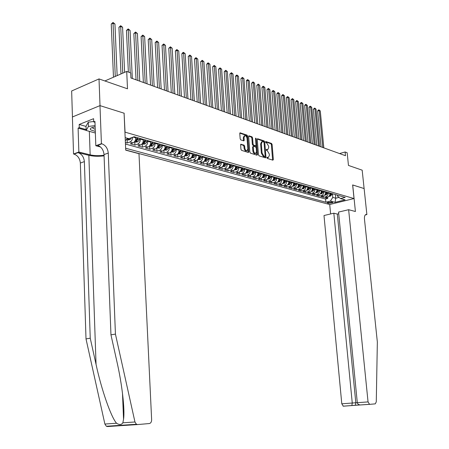 <?xml version="1.0" encoding="UTF-8"?>
<svg xmlns="http://www.w3.org/2000/svg" width="449" height="449" viewBox="0 0 449 449"><rect width="100%" height="100%" fill="white"/><g stroke="black" fill="none" stroke-linecap="round" stroke-linejoin="round"><path stroke-width="0.67" d="M266.846 157.7L267.267 158.413L272.891 160.175L273.346 159.496L272.1 144.438L271.51 143.427L265.786 141.514L265.572 141.985L265.993 142.698L266.723 142.945L268.642 146.2L268.743 147.463L267.761 149.64L266.425 149.349L266.206 149.826L266.627 150.538L267.363 150.78L269.282 154.024L269.383 155.292L268.373 157.498L267.065 157.217L266.846 157.7M241.13 144.163L240.613 144.853L240.945 149.298L241.59 150.359L248.342 152.475L248.841 151.784L247.646 136.17L247.017 135.115L240.086 132.814L239.772 133.505L240.17 138.842L240.81 139.908L243.897 140.879L244.217 140.183L244.02 137.546L244.868 135.699C246.001 135.766 246.737 136.721 247.057 138.561L247.842 148.855L246.956 150.741C245.828 150.651 245.109 149.702 244.8 147.884L244.666 146.155L244.032 145.1L240.737 144.286M124.092 113.283L125.047 132.152L354.031 198.553L352.633 184.943L364.111 188.546L362.175 170.177L348.458 165.423L347.167 152.739L345.107 151.975L345.489 155.713L130.923 77.974L130.693 72.912L126.713 71.442L104.875 80.96M124.21 113.232L100.02 105.638L99.01 78.923L127.499 88.807L126.713 71.442M258.472 154.815L259.09 155.848L265.488 157.852L265.954 157.172L264.725 141.94L264.124 140.919L257.563 138.735L257.26 139.42L258.472 154.815M257.024 155.202L250.458 153.143L249.824 152.093L248.634 136.502L248.942 135.817L251.951 136.788L252.568 137.832L253.056 144.107L253.679 145.15L255.7 145.768L256.02 145.078L255.509 138.578L255.722 138.101L256.278 138.836L257.513 154.512L257.024 155.202M72.446 116.959L71.655 90.984L99.01 78.923M125.378 142.468L127.252 142.984L127.106 139.774M132.674 137.293C132.489 139.65 131.568 141.227 129.918 142.024L132.988 142.883L130.328 143.837L134.896 145.106L134.751 141.918M140.268 138.505L140.301 139.128C140.234 141.609 139.325 143.282 137.557 144.157L140.571 144.999L137.916 145.936L142.395 147.177L142.243 144.022M147.749 140.655L147.777 141.272C147.721 143.731 146.812 145.386 145.049 146.245L148.007 147.07L145.353 147.996L149.747 149.214L149.59 146.088M155.085 142.76L155.113 143.371C155.057 145.807 154.153 147.446 152.396 148.299L155.298 149.107L152.649 150.017L156.959 151.212L156.796 148.114M162.274 144.831L162.308 145.437C162.257 147.844 161.354 149.472 159.603 150.308L162.448 151.1L159.805 151.998L164.037 153.171L163.868 150.101L166.871 150.045L168.476 148.069L168.863 146.722M169.335 146.857L169.363 147.457C169.318 149.848 168.42 151.453 166.674 152.278L169.464 153.058L166.832 153.945L170.979 155.09L170.811 152.138M176.255 148.849L176.289 149.444C176.244 151.813 175.351 153.401 173.611 154.215L176.345 154.978L173.718 155.854L177.793 156.976L177.63 154.142M183.046 150.797L183.085 151.392C183.04 153.738 182.154 155.309 180.414 156.117L183.102 156.864L180.481 157.722L184.483 158.828L184.32 156.1M189.719 152.716L189.753 153.3C189.714 155.629 188.827 157.184 187.098 157.981L189.736 158.716L187.121 159.563L191.044 160.647L190.887 158.014M196.264 154.596L196.297 155.18C196.264 157.481 195.382 159.025 193.654 159.81L196.247 160.534L193.637 161.365L197.493 162.431L197.336 159.895M202.69 156.443L202.724 157.021C202.695 159.305 201.82 160.832 200.097 161.606L202.639 162.319L200.041 163.139L203.824 164.182L203.666 161.735M208.998 158.261L209.038 158.828C209.01 161.096 208.134 162.605 206.417 163.369L208.92 164.07L206.327 164.878L210.042 165.906L209.885 163.537M215.2 160.04L215.239 160.607C215.211 162.852 214.341 164.351 212.63 165.103L215.082 165.788L212.5 166.585L216.154 167.6L215.997 165.305M221.29 161.792L221.323 162.353C221.301 164.575 220.437 166.063 218.73 166.809L221.144 167.477L218.568 168.268L222.154 169.262L222.002 167.039M227.267 163.509L227.306 164.065C227.289 166.276 226.425 167.746 224.725 168.482L227.093 169.138L224.528 169.918L228.053 170.895L227.901 168.74M233.149 165.198L233.188 165.754C233.166 167.937 232.313 169.396 230.618 170.12L232.947 170.772L230.382 171.54L233.85 172.495L233.699 170.412M238.924 166.86L238.963 167.41C238.947 169.576 238.093 171.018 236.404 171.737L238.694 172.377L236.14 173.129L239.547 174.077L239.401 172.051M244.598 168.493L244.643 169.037C244.626 171.187 243.779 172.618 242.095 173.325L244.346 173.954L241.803 174.7L245.154 175.626L245.002 173.662M250.183 170.098L250.222 170.637C250.211 172.77 249.369 174.19 247.691 174.886L249.902 175.503L247.365 176.238L250.66 177.153L250.514 175.239M255.672 171.675L255.711 172.208C255.7 174.324 254.864 175.727 253.191 176.423L255.363 177.029L252.838 177.753L256.076 178.651L255.93 176.794M261.065 173.224L261.11 173.757C261.099 175.856 260.263 177.248 258.602 177.933L260.74 178.528L258.22 179.241L261.408 180.128L261.262 178.315M266.375 174.751L266.414 175.278C266.409 177.361 265.578 178.741 263.917 179.415L266.021 180.004L263.512 180.711L266.644 181.576L266.504 179.813M271.594 176.249L271.639 176.771C271.634 178.837 270.803 180.206 269.153 180.874L271.218 181.452L268.721 182.148L271.802 183.001L271.662 181.284M276.73 177.725L276.775 178.242C276.769 180.296 275.944 181.649 274.3 182.311L276.331 182.878L273.839 183.568L276.876 184.41L276.736 182.732M281.781 179.179L281.826 179.695C281.826 181.727 281.007 183.074 279.362 183.725L281.366 184.286L278.88 184.966L281.865 185.791L281.731 184.152M286.754 180.61L286.799 181.115C286.799 183.136 285.985 184.472 284.346 185.117L286.316 185.667L283.841 186.335L286.782 187.149L286.647 185.555M291.648 182.013L291.693 182.518C291.693 184.522 290.879 185.847 289.251 186.487L291.193 187.025L288.724 187.688L291.62 188.49L291.485 186.93M296.463 183.4L296.508 183.899C296.514 185.886 295.706 187.199 294.078 187.834L295.986 188.367L293.534 189.018L296.379 189.809L296.245 188.283M301.2 184.758L301.245 185.257C301.257 187.233 300.448 188.529 298.832 189.158L300.712 189.68L298.265 190.331L301.066 191.106L300.931 189.613M305.87 186.105L305.915 186.599C305.926 188.558 305.124 189.843 303.513 190.466L305.359 190.982L302.923 191.616L305.685 192.385L305.55 190.92M310.467 187.424L310.512 187.912C310.523 189.86 309.726 191.134 308.115 191.751L309.939 192.256L307.509 192.89L310.231 193.642L310.096 192.211M314.99 188.726L315.035 189.214C315.046 191.139 314.255 192.408 312.656 193.014L314.452 193.513L312.027 194.142L314.704 194.883L314.575 193.48M319.447 190.006L319.492 190.488C319.508 192.402 318.717 193.659 317.123 194.26L318.891 194.754L316.478 195.371L319.116 196.101L318.986 194.726M323.836 191.268L323.881 191.745C323.897 193.648 323.112 194.894 321.523 195.489L323.263 195.977L320.861 196.583L323.46 197.302L325.856 196.701C327.439 196.112 328.225 194.872 328.208 192.986L328.163 192.509M323.331 195.955L323.46 197.302M132.988 142.883C134.756 142.002 135.671 140.312 135.738 137.821L135.71 137.192M140.571 144.999C142.333 144.129 143.248 142.462 143.31 139.993L143.276 139.37M148.007 147.07C149.764 146.217 150.673 144.567 150.729 142.12L150.701 141.502M155.298 149.107C157.049 148.26 157.953 146.627 158.009 144.202L157.975 143.59M162.448 151.1C164.199 150.269 165.097 148.653 165.148 146.251L165.114 145.644M169.464 153.058C171.209 152.239 172.102 150.639 172.152 148.26L172.119 147.659M176.345 154.978C178.085 154.17 178.977 152.587 179.022 150.224L178.988 149.629M183.102 156.864C184.836 156.067 185.729 154.495 185.768 152.16L185.729 151.571M189.736 158.716C191.465 157.925 192.346 156.375 192.385 154.058L192.352 153.474M196.247 160.534C197.97 159.754 198.851 158.216 198.885 155.921L198.845 155.343M202.639 162.319C204.357 161.545 205.232 160.024 205.266 157.751L205.227 157.172M208.92 164.07C210.632 163.307 211.501 161.803 211.53 159.547L211.49 158.974M215.082 165.788C216.794 165.041 217.658 163.548 217.686 161.309L217.647 160.742M221.144 167.477C222.844 166.736 223.709 165.26 223.731 163.043L223.692 162.482M227.093 169.138C228.794 168.409 229.652 166.944 229.669 164.744L229.63 164.188M232.947 170.772C234.636 170.048 235.489 168.6 235.512 166.416L235.467 165.866M238.694 172.377C240.378 171.664 241.231 170.227 241.248 168.061L241.208 167.516M244.346 173.954C246.024 173.247 246.871 171.821 246.888 169.677L246.843 169.138M249.902 175.503C251.575 174.807 252.417 173.393 252.428 171.265L252.389 170.732M255.363 177.029C257.036 176.339 257.872 174.942 257.883 172.831L257.838 172.298M260.74 178.528C262.401 177.849 263.237 176.457 263.243 174.364L263.198 173.836M266.021 180.004C267.677 179.331 268.508 177.956 268.513 175.879L268.474 175.351M271.218 181.452C272.874 180.79 273.699 179.426 273.699 177.366L273.66 176.844M276.331 182.878C277.982 182.221 278.801 180.868 278.801 178.825L278.762 178.309M281.366 184.286C283.005 183.635 283.824 182.294 283.824 180.268L283.779 179.752M286.316 185.667C287.949 185.022 288.769 183.692 288.763 181.682L288.718 181.172M291.193 187.025C292.821 186.391 293.629 185.072 293.624 183.074L293.584 182.569M295.986 188.367C297.608 187.733 298.417 186.43 298.411 184.449L298.366 183.944M300.712 189.68C302.329 189.057 303.131 187.766 303.126 185.796L303.081 185.302M305.359 190.982C306.97 190.365 307.773 189.08 307.761 187.126L307.717 186.632M309.939 192.256C311.544 191.644 312.341 190.376 312.33 188.434L312.285 187.946M314.452 193.513C316.045 192.913 316.837 191.65 316.826 189.725L316.781 189.237M318.891 194.754C320.479 194.159 321.271 192.902 321.254 190.993L321.209 190.511M323.263 195.977C324.851 195.382 325.637 194.142 325.62 192.245L325.576 191.768M332.479 202.336L331.553 202.084L327.147 202.729L328.438 203.33L332.838 202.684L332.479 202.336M125.714 150.017L329.65 204.519L354.031 198.553M125.636 148.237L325.856 202.196L330.436 201.062L332.776 197.386L332.423 193.732M125.164 137.635L128.863 138.679L134.161 136.749L345.208 197.408L340.51 198.57L345.096 199.867L335.061 202.331L330.436 201.062M125.451 144.039L325.553 199.036L327.742 198.492L325.177 197.779L327.574 197.178C329.156 196.595 329.936 195.36 329.92 193.48L329.875 193.003M321.523 195.489L319.116 196.101M317.123 194.26L314.704 194.883M312.656 193.014L310.231 193.642M308.115 191.751L305.685 192.385M303.513 190.466L301.066 191.106M298.832 189.158L296.379 189.809M294.078 187.834L291.62 188.49M289.251 186.487L286.782 187.149M284.346 185.117L281.865 185.791M279.362 183.725L276.876 184.41M274.3 182.311L271.802 183.001M269.153 180.874L266.644 181.576M263.917 179.415L261.408 180.128M258.602 177.933L256.076 178.651M253.191 176.423L250.66 177.153M247.691 174.886L245.154 175.626M242.095 173.325L239.547 174.077M236.404 171.737L233.85 172.495M230.618 170.12L228.053 170.895M224.725 168.482L222.154 169.262M218.73 166.809L216.154 167.6M212.63 165.103L210.042 165.906M206.417 163.369L203.824 164.182M200.097 161.606L197.493 162.431M193.654 159.81L191.044 160.647M187.098 157.981L184.483 158.828M180.414 156.117L177.793 156.976M173.611 154.215L170.979 155.09M166.674 152.278L164.037 153.171M159.603 150.308L156.959 151.212M152.396 148.299L149.747 149.214M145.049 146.245L142.395 147.177M137.557 144.157L134.896 145.106M129.918 142.024L127.252 142.984M332.776 197.386L335.723 198.211L339.034 197.386M335.364 194.58L335.723 198.211L335.061 202.331M337.44 195.175L337.541 196.191L340.51 198.57M345.107 151.975L339.556 153.564M327.613 197.167L327.742 198.492M325.553 199.036L325.856 202.196M125.299 140.705L127.516 138.303M266.846 157.565L267.89 157.644M267.262 149.798L266.206 149.702M272.605 160.085L271.392 144.657L270.798 143.646L265.572 141.878M264.04 142.546L263.406 141.143L257.283 139.072M265.207 157.767L265.129 156.072M264.798 156.477L265.129 155.999L264.051 142.619L263.625 141.901L262.311 141.592L261.34 143.77L262.07 152.952L264.018 156.23L264.798 156.477L264.321 156.622M262.121 141.654L261.599 141.817L260.622 143.994L261.34 143.77M264.079 156.695L263.299 156.448L261.352 153.176L260.622 143.994M248.656 136.148L251.227 137.024L251.951 136.788M255.049 145.976L252.961 145.375L252.338 144.337L251.85 138.067L251.227 137.024M256.755 155.118L255.537 138.904M253.567 150.634C253.87 152.419 254.566 153.356 255.661 153.451L256.531 151.582L256.244 147.996L255.627 146.958L253.606 146.34L253.287 147.036L253.567 150.634L252.843 150.864C253.146 152.643 253.848 153.58 254.937 153.676L255.127 153.614M253.051 146.582L252.562 147.261L253.287 147.036M252.843 150.864L252.562 147.261M246.422 150.909L246.226 150.971C245.103 150.881 244.385 149.932 244.071 148.114L243.942 146.391L243.307 145.33L240.647 144.477M244.705 135.75L244.144 135.935L243.296 137.787L244.02 137.546M243.465 140.784L243.296 137.787M248.078 152.396L246.922 136.406L246.293 135.351L239.8 133.151M328.943 196.348L330.363 196.174L331.777 194.686L332.097 193.642M323.824 147.867L320.277 110.942L319.222 110.499L317.628 111.021L321.052 146.862M329.353 195.82L330.037 195.725L331.295 193.412M330.784 193.266L329.465 195.624M317.628 111.021L318.335 110.056L318.97 109.848L319.222 110.499L322.764 147.48M318.97 109.848L320.277 110.942M95.126 126.775L91.944 127.578C90.356 128.302 89.957 129.082 90.749 129.913L95.295 131.383M93.005 127.207L92.892 128.397L95.222 129.301M95.356 133.016L86.157 130.468L86.017 126.259L88.29 122.173L93.701 121.505M86.157 130.468L88.436 126.438L95.087 125.625M88.29 122.173L88.436 126.438M338.72 213.758L337.328 214.089L333.832 213.196L323.998 215.52L341.79 403.803L357.297 402.652M333.832 213.196L352.263 403.05L351.864 405.531L355.412 405.223L355.81 402.759L337.328 214.089M352.695 184.966L355.417 211.507L348.637 209.7L368.051 401.911L369.578 404.358L375.28 403.859L376.279 401.844L377.345 341.998L364.459 219.045C364.279 216.244 364.874 214.712 366.249 214.459L366.878 214.566L364.128 188.552L352.639 184.977M366.878 214.566L365.273 214.936M329.712 204.503L330.621 213.954M348.637 209.7L338.557 212.08L357.297 402.686L368.051 401.911M360.205 404.953L343.328 406.193L341.79 403.803M369.578 404.358L360.272 404.959C358.51 404.701 357.522 403.943 357.297 402.686M137.54 424.569L107.535 426.544L106.334 426.258L104.881 424.047L86.006 338.9L90.243 338.209L84.373 161.606C83.868 156.993 81.752 154.001 78.036 152.626L88.851 155.315C93.482 156.37 98.561 156.549 104.078 155.854M90.243 338.209L96.052 364.408C101.418 389.485 110.998 417.076 116.549 423.244C119.372 425.023 121.471 424.883 122.835 422.812L123.548 419.243C125.03 409.477 121.976 383.844 116.908 361.625L110.959 334.831L104.028 154.579C103.495 149.876 101.373 146.801 97.663 145.369L101.895 143.803L101.418 143.674L99.975 105.627L124.087 113.193L125.72 150.162L138.982 153.704L151.639 419.725C151.594 421.92 150.808 423.194 149.293 423.547L137.619 424.563L136.423 424.271L134.958 421.981L115.432 334.101L108.271 153.064C107.732 148.338 105.605 145.252 101.895 143.803M86.006 338.9L80.349 163.043C79.843 158.452 77.733 155.472 74.012 154.114L73.529 153.996L72.407 116.976L99.975 105.627M110.959 334.831L115.432 334.101M86.157 130.362L78.104 128.117L79.277 127.651L86.129 129.565M94.963 122.285L93.718 121.92L93.6 118.693L79.176 124.468L79.277 127.651M93.718 121.92L94.935 121.438L95.817 145.745L101.418 143.674M73.529 153.996L78.861 152.02L90.159 154.843C94.442 155.809 99.072 155.926 104.056 155.197M78.104 128.117L78.861 152.02M100.52 146.98L95.817 145.745M79.176 124.468L86.023 126.41M122.858 425.326L123.514 425.124M324.633 195.147L326.092 194.967L327.512 193.468L327.837 192.413M319.559 146.318L316.029 109.146L314.957 108.692L313.357 109.219L316.764 145.308M325.054 194.602L325.761 194.518L327.018 192.183M326.502 192.032L325.155 194.428M313.357 109.219L314.71 108.041L314.957 108.692L318.487 145.931M314.71 108.041L316.029 109.146M320.249 193.929L321.753 193.744L323.185 192.234L323.51 191.173M315.232 144.752L311.718 107.317L310.629 106.856L309.024 107.395L312.414 143.731M320.687 193.362L321.411 193.289L322.679 190.932M322.152 190.78L320.777 193.216M309.024 107.395L309.743 106.419L310.382 106.205L310.629 106.856L314.143 144.359M310.382 106.205L311.718 107.317M315.804 192.694L317.353 192.503L318.79 190.977L319.116 189.91M310.843 143.158L307.341 105.464L306.235 104.999L304.63 105.543L308.003 142.131M316.264 192.099L317 192.037L318.274 189.669M317.74 189.512L316.326 191.992M304.63 105.543L305.354 104.561L305.999 104.342L306.235 104.999L309.731 142.76M305.999 104.342L307.341 105.464M311.292 191.437L312.886 191.24L314.328 189.703L314.654 188.625M312.313 188.266L312.397 187.979M306.381 141.547L302.901 103.584L301.779 103.113L300.168 103.663L303.518 140.509M311.774 190.803L312.521 190.774L313.8 188.384M313.256 188.226L311.802 190.763M300.168 103.663L300.897 102.675L301.543 102.456L301.779 103.113L305.258 141.138M301.543 102.456L302.901 103.584M306.706 190.163L308.351 189.961L309.793 188.412L310.124 187.323M307.745 186.958L307.834 186.666M301.857 139.903L298.394 101.676L297.255 101.193L295.638 101.755L298.972 138.859M308.71 186.919L307.223 189.512L307.969 189.489L309.26 187.076M295.638 101.755L296.379 100.756L297.025 100.537L297.255 101.193L300.712 139.493M297.025 100.537L298.394 101.676M302.048 188.872L303.743 188.659L305.197 187.098L305.528 186.004M303.109 185.639L303.198 185.336M297.26 138.241L293.82 99.74L292.664 99.251L291.042 99.813L294.353 137.186M304.085 185.589L302.592 188.204L303.35 188.182L304.647 185.751M291.042 99.813L292.434 98.589L292.664 99.251L296.099 137.821M292.434 98.589L293.82 99.74M297.322 187.559L299.062 187.34L300.521 185.763L300.858 184.662M298.4 184.292L298.495 183.983M292.591 136.552L289.173 97.775L288 97.276L286.372 97.848L289.661 135.486M299.393 184.242L297.895 186.874L298.664 186.857L299.96 184.404M286.372 97.848L287.124 96.838L287.775 96.614L288 97.276L291.418 136.12M287.775 96.614L289.173 97.775M292.518 186.223L294.308 185.998L295.773 184.41L296.11 183.299M293.612 182.928L293.713 182.608M287.854 134.835L284.458 95.777L283.268 95.272L281.63 95.85L284.902 133.763M294.623 182.872L293.124 185.527L293.893 185.504L295.201 183.035M281.63 95.85L282.393 94.834L283.05 94.604L283.268 95.272L286.658 134.397M283.05 94.604L284.458 95.777M287.635 184.87L289.482 184.64L290.952 183.029L291.289 181.912M288.752 181.542L288.853 181.211M283.044 133.089L279.671 93.751L278.459 93.235L276.82 93.824L280.064 132.012M289.779 181.48L288.275 184.152L289.055 184.141L290.368 181.649M276.82 93.824L277.589 92.803L278.245 92.567L278.459 93.235L281.826 132.651M278.245 92.567L279.671 93.751M282.69 183.478L284.576 183.254L286.052 181.632L286.395 180.504M283.813 180.133L283.914 179.791M278.156 131.316L274.805 91.691L273.576 91.169L271.931 91.764L275.153 130.232M284.862 180.066L283.347 182.76L284.138 182.749L285.457 180.234M271.931 91.764L272.706 90.732L273.368 90.496L273.576 91.169L276.921 130.872M273.368 90.496L274.805 91.691M277.662 182.064L279.592 181.845L281.074 180.212L281.416 179.072M278.795 178.708L278.902 178.348M273.188 129.52L269.866 89.598L268.614 89.07L266.964 89.671L270.163 128.42M279.862 178.623L278.341 181.345L279.138 181.334L280.462 178.797M266.964 89.671L268.412 88.391L268.614 89.07L271.931 129.065M268.412 88.391L269.866 89.598M272.554 180.633L274.524 180.419L276.017 178.769L276.36 177.619M273.694 177.254L273.8 176.884M268.143 127.69L264.843 87.471L263.58 86.938L261.919 87.544L265.09 126.584M274.777 177.164L273.25 179.903L274.058 179.897L275.389 177.344M261.919 87.544L262.716 86.5L263.378 86.259L263.58 86.938L266.869 127.23M263.378 86.259L264.843 87.471M267.357 179.173L269.378 178.966L270.876 177.299L271.224 176.143M268.508 175.772L268.62 175.396M263.013 125.832L259.747 85.316L258.461 84.771L256.794 85.383L259.937 124.715M269.613 175.682L268.081 178.444L268.895 178.438L270.236 175.862M256.794 85.383L258.265 84.086L258.461 84.771L261.722 125.361M258.265 84.086L259.747 85.316M262.081 177.692L264.141 177.49L265.645 175.806L265.999 174.639M263.232 174.274L263.35 173.881M257.805 123.946L254.566 83.121L253.258 82.565L251.592 83.188L254.701 122.818M264.36 174.173L262.822 176.957L263.647 176.957L264.994 174.352M251.592 83.188L253.068 81.881L253.258 82.565L256.486 123.469M253.068 81.881L254.566 83.121M256.71 176.182L258.82 175.986L260.336 174.291L260.684 173.112M257.878 172.747L257.995 172.343M252.506 122.027L249.302 80.893L247.971 80.326L246.299 80.96L249.38 120.893M259.022 172.635L257.479 175.447L258.315 175.447L259.668 172.82M246.299 80.96L247.118 79.894L247.786 79.641L247.971 80.326L251.171 121.539M247.786 79.641L249.302 80.893M251.255 174.65L253.41 174.459L254.931 172.747L255.285 171.563M252.422 171.192L252.551 170.777M247.124 120.074L243.947 78.626L242.6 78.053L240.922 78.693L243.97 118.934M253.59 171.075L252.041 173.909L252.888 173.909L254.246 171.265M240.922 78.693L242.421 77.363L242.6 78.053L245.766 119.58M242.421 77.363L243.947 78.626M245.704 173.089L247.91 172.91L249.436 171.181L249.79 169.986M246.883 169.615L247.012 169.183M241.652 118.093L238.509 76.324L237.139 75.741L235.456 76.392L238.47 116.936M248.067 169.486L246.518 172.343L247.371 172.349L248.735 169.683M235.456 76.392L236.292 75.309L236.965 75.05L237.139 75.741L240.266 117.593M236.965 75.05L238.509 76.324M240.058 171.501L242.314 171.333L243.846 169.587L244.205 168.375M241.242 168.01L241.377 167.567M236.084 116.078L232.98 73.978L231.583 73.389L229.894 74.051L232.874 114.91M242.454 167.875L240.894 170.755L241.758 170.766L243.133 168.072M229.894 74.051L231.42 72.693L231.583 73.389L234.681 115.567M231.42 72.693L232.98 73.978M234.311 169.89L236.623 169.722L238.161 167.96L238.52 166.742M235.506 166.377L235.641 165.917M230.427 114.024L227.357 71.599L225.937 70.998L224.242 71.666L227.188 112.851M236.741 166.231L235.175 169.138L236.051 169.15L237.431 166.433M224.242 71.666L225.78 70.302L225.937 70.998L228.996 113.507M225.78 70.302L227.357 71.599M228.468 168.246L230.831 168.089L232.374 166.31L232.739 165.08M229.669 164.716L229.809 164.239M224.668 111.941L221.643 69.18L220.195 68.568L218.495 69.247L221.402 110.757M230.926 164.559L229.355 167.488L230.242 167.511L231.628 164.761M218.495 69.247L220.044 67.866L220.195 68.568L223.215 111.414M220.044 67.866L221.643 69.18M222.519 166.573L224.943 166.427L226.492 164.631L226.857 163.391M223.731 163.026L223.877 162.532M218.809 109.82L215.823 66.716L214.358 66.093L212.652 66.783L215.514 108.624M225.011 162.858L223.439 165.816L224.332 165.838L225.729 163.066M212.652 66.783L214.212 65.391L214.358 66.093L217.333 109.281M214.212 65.391L215.823 66.716M216.469 164.873L218.944 164.738L220.498 162.92L220.869 161.668M215.239 160.607L217.686 161.309L217.838 160.798M212.854 107.659L209.907 64.213L208.415 63.578L206.708 64.28L209.526 106.452M218.989 161.129L217.411 164.109L218.321 164.138L219.718 161.337M206.708 64.28L207.595 63.157L208.28 62.877L208.415 63.578L211.35 107.115M208.28 62.877L209.907 64.213M210.306 163.144L212.843 163.015L214.403 161.18L214.774 159.917M211.53 159.558L211.687 159.03M206.793 105.464L203.891 61.665L202.37 61.019L200.658 61.732L203.436 104.247M212.865 159.367L211.277 162.375L212.197 162.403L213.606 159.58M200.658 61.732L202.241 60.312L202.37 61.019L205.26 104.909M202.241 60.312L203.891 61.665M204.031 161.382L206.63 161.264L208.196 159.412L208.572 158.138M205.266 157.779L205.429 157.229M200.619 103.225L197.768 59.072L196.224 58.415L194.501 59.133L197.234 102.002M206.624 157.577L205.036 160.607L205.962 160.641L207.376 157.79M194.501 59.133L195.41 57.994L196.101 57.708L196.224 58.415L199.059 102.664M196.101 57.708L197.768 59.072M197.644 159.586L200.305 159.479L201.876 157.605L202.252 156.319M198.885 155.966L199.053 155.399M194.338 100.952L191.538 56.434L189.961 55.766L188.238 56.495L190.92 99.712M200.271 155.752L198.677 158.811L199.62 158.851L201.04 155.971M188.238 56.495L189.848 55.053L189.961 55.766L192.75 100.374M189.848 55.053L191.538 56.434M191.134 157.762L193.861 157.661L195.444 155.769L195.82 154.473M192.391 154.119L192.559 153.536M187.946 98.634L185.196 53.745L183.59 53.066L181.862 53.813L184.494 97.382M193.805 153.889L192.2 156.976L193.154 157.021L194.585 154.114M181.862 53.813L182.794 52.651L183.484 52.353L183.59 53.066L186.329 98.05M183.484 52.353L185.196 53.745M184.511 155.898L187.3 155.809L188.889 153.9L189.27 152.587M185.768 152.239L185.948 151.633M181.435 96.277L178.741 51.012L177.108 50.322L175.374 51.074L177.956 95.014M187.211 151.998L185.605 155.113L186.576 155.158L188.008 152.228M175.374 51.074L176.317 49.906L177.007 49.609L177.108 50.322L179.791 95.682M177.007 49.609L178.741 51.012M177.759 154.001L180.616 153.923L182.21 151.992L182.597 150.668M179.028 150.325L179.213 149.697M174.807 93.875L172.163 48.228L170.502 47.527L168.768 48.29L171.293 92.601M180.498 150.067L178.887 153.21L179.869 153.266L181.312 150.303M168.768 48.29L170.412 46.808L170.502 47.527L173.129 93.269M170.412 46.808L172.163 48.228M170.878 152.071L173.808 152.003L175.407 150.05L175.795 148.714M172.158 148.378L172.343 147.721M168.055 91.428L165.473 45.394L163.778 44.681L162.038 45.456L164.502 90.142M173.662 148.103L172.046 151.274L173.039 151.33L174.487 148.338M162.038 45.456L163.7 43.957L163.778 44.681L166.349 90.81M163.7 43.957L165.473 45.394M165.153 146.391L165.35 145.712M161.174 88.936L158.654 42.509L156.931 41.779L155.186 42.565L157.593 87.639M166.691 146.099L165.069 149.298L166.074 149.365L167.533 146.34M155.186 42.565L156.858 41.055L156.931 41.779L159.434 88.307M156.858 41.055L158.654 42.509M156.718 148.091L159.799 148.047L161.41 146.054L161.803 144.69M158.014 144.37L158.216 143.663M154.164 86.393L151.711 39.568L149.955 38.822L148.204 39.624L150.55 85.085M159.586 144.056L157.958 147.283L158.98 147.356L160.445 144.303M148.204 39.624L149.893 38.098L152.396 85.753M149.893 38.098L151.711 39.568M149.433 146.043L150.404 146.318L152.587 146.015L154.209 144L154.602 142.625M150.735 142.311L150.948 141.57M147.025 83.806L144.634 36.571L142.844 35.813L141.093 36.627L143.371 82.481M152.34 141.974L150.707 145.235L151.745 145.313L153.216 142.226M141.093 36.627L142.793 35.089L145.218 83.155M142.793 35.089L144.634 36.571M142.002 143.955L143.04 144.247L145.24 143.938L146.862 141.901L147.261 140.515M143.315 140.211L143.534 139.443M139.746 81.168L137.422 33.518L135.598 32.749L133.847 33.574L136.053 79.832M144.954 139.847L143.321 143.141L144.37 143.225L145.846 140.105M144.965 139.852L144.483 141.474M133.847 33.574L135.564 32.019L137.905 80.506M135.564 32.019L137.422 33.518M134.425 141.828L135.525 142.137L137.742 141.828L139.375 139.762L139.774 138.359M135.744 138.067L135.974 137.271M132.32 78.48L130.075 30.409L128.218 29.623L126.455 30.465L128.363 72.048M137.422 137.686L135.783 141.008L136.844 141.098L138.331 137.944M137.45 137.691L136.883 139.499M126.455 30.465L128.19 28.893L130.21 72.732M128.19 28.893L130.075 30.409M126.697 139.656L127.858 139.981L130.098 139.667L131.714 137.641M124.603 72.362L122.583 27.237L120.691 26.435L118.929 27.288L120.972 73.945M128.38 138.545L128.094 138.831L129.172 138.932L129.682 138.382M118.929 27.288L120.674 25.7L122.757 73.165M120.674 25.7L122.583 27.237M117.155 75.612L114.95 24.005L113.013 23.185L111.251 24.055L113.468 77.217M111.251 24.055L113.013 22.45L115.264 76.431M113.013 22.45L114.95 24.005M133.213 137.097L135.738 137.821M140.301 139.128L143.31 139.993M147.777 141.272L150.729 142.12M155.113 143.371L158.009 144.202M162.308 145.437L165.148 146.251M169.363 147.457L172.152 148.26M176.289 149.444L179.022 150.224M183.085 151.392L185.768 152.16M189.753 153.3L192.385 154.058M196.297 155.18L198.885 155.921M202.724 157.021L205.266 157.751M209.038 158.828L211.53 159.547M221.323 162.353L223.731 163.043M227.306 164.065L229.669 164.744M233.188 165.754L235.512 166.416M238.963 167.41L241.248 168.061M244.643 169.037L246.888 169.677M250.222 170.637L252.428 171.265M255.711 172.208L257.883 172.831M261.11 173.757L263.243 174.364M266.414 175.278L268.513 175.879M271.639 176.771L273.699 177.366M276.775 178.242L278.801 178.825M281.826 179.695L283.824 180.268M286.799 181.115L288.763 181.682M291.693 182.518L293.624 183.074M296.508 183.899L298.411 184.449M301.245 185.257L303.126 185.796M305.915 186.599L307.761 187.126M310.512 187.912L312.33 188.434M315.035 189.214L316.826 189.725M319.492 190.488L321.254 190.993M323.881 191.745L325.62 192.245M328.208 192.986L329.92 193.48M325.856 196.701L327.574 197.178M328.331 202.202L328.438 203.33M327.456 202.488L327.512 203.083M267.189 157.672L267.907 157.453M266.549 149.814L267.267 149.596M270.798 143.646L271.51 143.427M271.392 144.657L272.1 144.438M272.633 159.709L273.346 159.496M257.372 138.87L257.737 138.752M263.406 141.143L264.124 140.919M264.012 142.17L264.725 141.94M265.236 157.386L265.954 157.172M261.352 153.176L262.07 152.952M263.299 156.448L264.018 156.23M248.746 135.957L249.128 135.828M251.85 138.067L252.568 137.832M252.338 144.337L253.056 144.107M252.961 145.375L253.679 145.15M254.813 145.981L255.532 145.757M255.56 139.067L256.278 138.836M256.789 154.737L257.513 154.512M243.307 145.33L244.032 145.1M243.942 146.391L244.666 146.155M244.071 148.114L244.8 147.884M243.493 140.414L244.217 140.183M239.884 132.96L240.282 132.831M246.293 135.351L247.017 135.115M246.922 136.406L247.646 136.17M248.112 152.009L248.841 151.784M329.308 195.893L330.318 196.179M330.975 194.456L331.777 194.686M329.92 194.153L330.464 194.31M329.987 195.18L330.037 195.725M365.419 214.796L366.659 214.51M96.052 364.408L88.851 155.315M104.028 154.579L108.271 153.064M84.373 161.606L80.349 163.043M104.881 424.047L116.549 423.244M122.835 422.812L134.958 421.981M78.036 152.626L74.012 154.114M89.34 131.355L90.159 154.843M325.003 194.681L326.047 194.973M326.698 193.233L327.512 193.468M325.62 192.93L326.182 193.087M325.705 193.962L325.761 194.518M320.637 193.446L321.709 193.749M322.354 191.998L323.185 192.234M321.254 191.684L321.826 191.846M321.361 192.716L321.411 193.289M316.203 192.194L317.308 192.509M317.948 190.735L318.79 190.977M316.826 190.415L317.415 190.584M316.943 191.459L317 192.037M311.701 190.926L312.841 191.246M313.469 189.461L314.328 189.703M312.324 189.136L312.931 189.304M312.465 190.18L312.521 190.774M307.127 189.635L308.306 189.966M308.929 188.165L309.793 188.412M307.761 187.828L308.379 188.008M307.919 188.877L307.969 189.489M302.486 188.327L303.698 188.67M304.31 186.846L305.197 187.098M303.12 186.503L303.754 186.689M303.294 187.559L303.35 188.182M297.771 186.997L299.017 187.345M299.623 185.51L300.521 185.763M298.411 185.162L299.056 185.347M298.607 186.217L298.664 186.857M292.978 185.645L294.263 186.004M294.864 184.146L295.773 184.41M293.624 183.793L294.286 183.983M293.837 184.859L293.893 185.504M288.112 184.27L289.431 184.646M290.026 182.765L290.952 183.029M288.758 182.406L289.442 182.603M288.999 183.473L289.055 184.141M283.167 182.878L284.526 183.259M285.115 181.368L286.052 181.632M283.819 180.998L284.52 181.194M284.077 182.064L284.138 182.749M278.144 181.458L279.542 181.851M280.12 179.942L281.074 180.212M278.795 179.561L279.514 179.768M279.082 180.638L279.138 181.334M273.037 180.015L274.479 180.425M275.046 178.489L276.017 178.769M273.694 178.107L274.429 178.315M274.002 179.185L274.058 179.897M267.845 178.556L269.327 178.971M269.888 177.018L270.876 177.299M268.508 176.625L269.265 176.839M268.839 177.703L268.895 178.438M262.57 177.063L264.096 177.495M264.646 175.52L265.645 175.806M263.232 175.121L264.012 175.34M263.591 176.204L263.647 176.957M257.204 175.553L258.776 175.997M259.314 173.999L260.336 174.291M257.872 173.589L258.669 173.814M258.254 174.672L258.315 175.447M251.749 174.01L253.365 174.47M253.893 172.455L254.931 172.747M252.422 172.034L253.236 172.264M252.826 173.118L252.888 173.909M246.198 172.444L247.859 172.916M248.381 170.878L249.436 171.181M246.877 170.452L247.713 170.687M247.309 171.54L247.371 172.349M240.552 170.856L242.264 171.338M242.774 169.279L243.846 169.587M241.236 168.841L242.095 169.088M241.697 169.93L241.758 170.766M234.81 169.234L236.572 169.733M237.066 167.651L238.161 167.96M235.495 167.202L236.376 167.455M235.989 168.291L236.051 169.15M228.968 167.584L230.786 168.1M231.263 165.995L232.374 166.31M229.658 165.535L230.562 165.793M230.18 166.63L230.242 167.511M223.024 165.906L224.893 166.433M225.359 164.312L226.492 164.631M223.72 163.84L224.646 164.104M224.27 164.929L224.332 165.838M216.974 164.199L218.893 164.744M219.353 162.594L220.498 162.92M217.67 162.111L218.624 162.386M218.253 163.206L218.321 164.138M210.811 162.465L212.792 163.021M213.236 160.849L214.403 161.18M211.513 160.355L212.489 160.635M212.13 161.444L212.197 162.403M204.542 160.691L206.579 161.27M207.006 159.069L208.196 159.412M205.249 158.57L206.248 158.856M205.9 159.653L205.962 160.641M198.155 158.89L200.254 159.485M200.664 157.257L201.876 157.605M198.868 156.746L199.895 157.038M199.552 157.829L199.62 158.851M191.65 157.055L193.811 157.666M194.204 155.416L195.444 155.769M192.368 154.888L193.424 155.191M193.092 155.971L193.154 157.021M185.027 155.186L187.25 155.814M187.631 153.541L188.889 153.9M185.746 153.002L186.829 153.311M186.509 154.074L186.576 155.158M178.275 153.283L180.565 153.928M180.93 151.627L182.21 151.992M178.999 151.077L180.116 151.392M179.802 152.144L179.869 153.266M171.4 151.347L173.757 152.009M174.1 149.674L175.407 150.05M172.13 149.113L173.275 149.438M172.972 150.179L173.039 151.33M164.39 149.365L166.815 150.05M167.146 147.693L168.476 148.069M165.125 147.115L166.298 147.452M166.007 148.17L166.074 149.365M157.245 147.351L159.743 148.058M160.052 145.667L161.41 146.054M157.981 145.078L159.193 145.42M158.912 146.121L158.98 147.356M149.96 145.296L152.537 146.02M152.823 143.601L154.209 144M150.701 143.001L151.947 143.354M151.678 144.034L151.745 145.313M142.529 143.203L145.184 143.949M145.448 141.497L146.862 141.901M143.282 140.879L144.556 141.244M144.303 141.901L144.37 143.225M134.958 141.065L137.686 141.833M137.933 139.353L139.375 139.762M135.71 138.719L137.018 139.095M136.782 139.729L136.844 141.098M127.23 138.881L130.042 139.678M129.155 138.573L129.172 138.932M267.66 157.711L268.373 157.498M267.048 149.859L267.761 149.64M264.186 156.701L264.904 156.488M254.981 145.998L255.7 145.768M254.937 153.676L255.661 153.451M252.882 146.565L253.539 146.363M246.226 150.971L246.956 150.741M365.767 214.571L366.249 214.459M369.314 404.325L360.272 404.959M355.384 405.245L359.958 404.925M351.842 405.548L343.058 406.165M123.548 419.243L122.487 393.24M106.334 426.258L136.423 424.271"/></g></svg>
